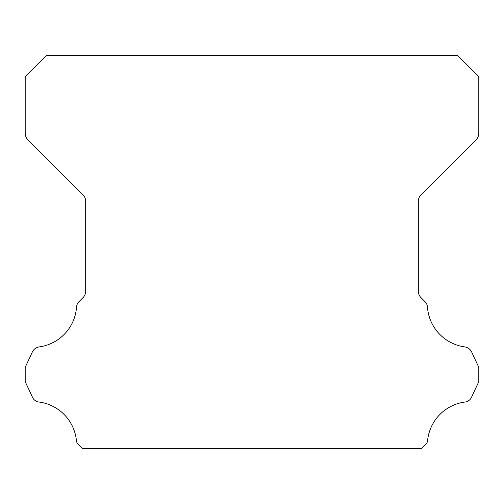 <?xml version="1.0" encoding="UTF-8"?>
<svg xmlns="http://www.w3.org/2000/svg" width="504" height="504" viewBox="0 0 504 504"><rect width="100%" height="100%" fill="white"/><g stroke="black" fill="none" stroke-linecap="round" stroke-linejoin="round"><path stroke-width="0.76" d="M76.293 439.847A6.017 6.017 0 0 1 76.306 439.513A43.262 43.262 0 0 0 39.299 402.066A8.247 8.247 0 0 1 32.294 396.862L25.2 381.641L25.2 367.315L32.319 352.044A9.072 9.072 0 0 1 39.299 346.891A43.262 43.262 0 0 0 76.526 307.226A8.442 8.442 0 0 1 79.197 301.449L83.021 297.618A9.072 9.072 0 0 0 85.68 291.205L85.68 201.323A9.072 9.072 0 0 0 83.021 194.909L27.878 139.766A9.463 9.463 0 0 1 25.2 133.377L25.2 77.036A15.328 15.328 0 0 1 28.048 73.767L43.495 58.313A17.104 17.104 0 0 1 46.796 55.44L457.204 55.44A17.104 17.104 0 0 1 460.505 58.313L475.952 73.767A15.328 15.328 0 0 1 478.8 77.036L478.8 133.377A9.463 9.463 0 0 1 476.123 139.766L420.979 194.909A9.072 9.072 0 0 0 418.32 201.323L418.32 291.205A9.072 9.072 0 0 0 420.979 297.618L424.803 301.449A8.442 8.442 0 0 1 427.474 307.226A43.262 43.262 0 0 0 464.701 346.891A9.072 9.072 0 0 1 471.681 352.044L478.8 367.315L478.8 381.641L471.706 396.862A8.247 8.247 0 0 1 464.701 402.066A43.262 43.262 0 0 0 427.694 439.513A6.017 6.017 0 0 1 425.111 444.793L421.344 448.56L82.656 448.56L78.889 444.793A6.017 6.017 0 0 1 76.293 439.847"/></g></svg>
